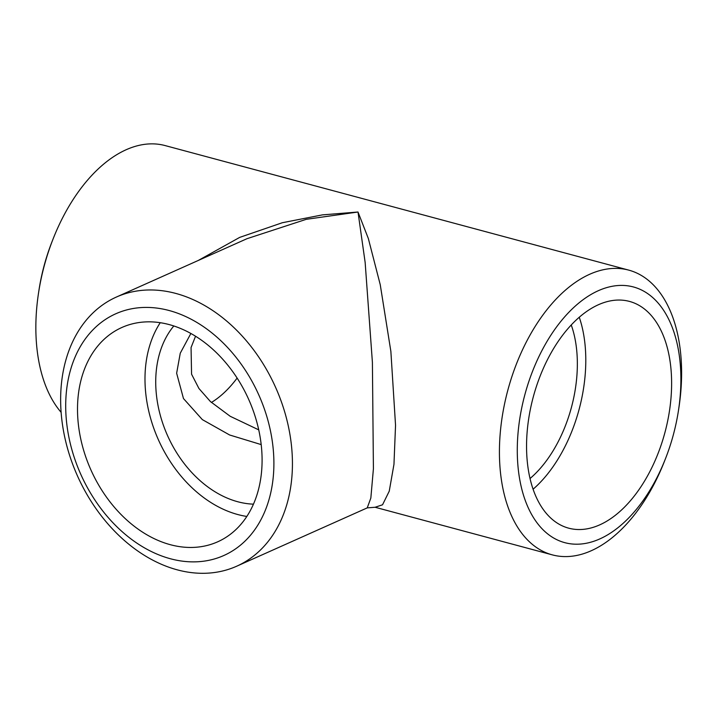 <?xml version="1.0" encoding="UTF-8"?>
<svg xmlns="http://www.w3.org/2000/svg" width="717" height="717" viewBox="0 0 717 717"><rect width="100%" height="100%" fill="white"/><g stroke="black" fill="none" stroke-linecap="round" stroke-linejoin="round"><path stroke-width="1.08" d="M236.664 566.224L367.238 507.878L370.841 498.028L373.414 468.73L372.401 362.282L365.15 262.467L358.007 212.008L306.258 219.321L246.962 238.707L116.396 297.044A147.406 108.509 65.9 0 1 275.597 387.368A147.406 108.509 65.9 0 1 236.664 566.224A147.406 108.509 65.9 0 1 120.008 536.513A147.406 108.509 65.9 0 1 60.64 400.498A147.406 108.509 65.9 0 1 116.396 297.044M77.508 409.855A117.382 86.407 65.9 0 1 121.908 327.472A117.382 86.407 65.9 0 1 248.682 399.396A117.382 86.407 65.9 0 1 217.672 541.819A117.382 86.407 65.9 0 1 124.776 518.167A117.382 86.407 65.9 0 1 77.508 409.855M65.704 406.682A132.394 97.458 65.9 0 1 221.266 341.122A132.394 97.458 65.9 0 1 222.395 556.132A132.394 97.458 65.9 0 1 65.704 406.682M61.124 412.338A147.406 85.619 -75 0 1 35.85 328.655A147.406 85.619 -75 0 1 38.53 293.02A147.406 85.619 -75 0 1 52.968 239.263A147.406 85.619 -75 0 1 165.197 145.596L628.764 270.13A147.406 85.619 -75 0 1 678.936 407.435L678.506 410.249A132.394 76.898 -75 0 1 665.537 458.53A132.394 76.898 -75 0 1 574.326 544.149A132.394 76.898 -75 0 1 517.28 451.352A132.394 76.898 -75 0 1 608.706 287.06A132.394 76.898 -75 0 1 678.506 410.249M198.242 260.477L239.693 237.39L282.346 222.727L322.399 214.885L358.007 212.008L368.35 238.555L380.243 284.694L390.873 351.42L395.542 425.289L393.965 464.329L389.241 491.19L382.537 504.795L375.108 507.26L367.238 507.878M665.537 458.53L664.498 461.183A147.406 85.619 -75 0 1 552.278 554.859A147.406 85.619 -75 0 1 499.426 453.198A147.406 85.619 -75 0 1 628.764 270.13M526.556 447.211A117.382 68.178 -75 0 1 629.553 301.436A117.382 68.178 -75 0 1 664.937 432.485A117.382 68.178 -75 0 1 568.644 528.16A117.382 68.178 -75 0 1 526.556 447.211M38.53 293.02L38.96 290.197A132.394 76.898 -75 0 1 51.929 241.925L52.968 239.263M571.261 325.025A103.732 60.246 -75 0 1 530.024 478.535M211.407 402.461A103.732 60.246 105 0 0 237.121 378.074M253.442 504.159A103.732 76.361 65.9 0 1 155.723 382.591A103.732 76.361 65.9 0 1 173.819 325.957M190.874 333.468L180.254 353.212L176.642 373.243L183.48 398.553L202.328 419.606L229.628 434.986L261.176 444.594M246.818 516.446A117.382 86.407 65.9 0 1 144.986 379.705A117.382 86.407 65.9 0 1 160.25 322.695M579.273 317.299A117.382 68.178 -75 0 1 533.081 489.227M552.278 554.859L375.108 507.26M195.553 336.228L191.063 347.53L191.564 374.193L198.923 388.48L210.448 401.583L230.193 416.281L258.72 429.859"/></g></svg>
